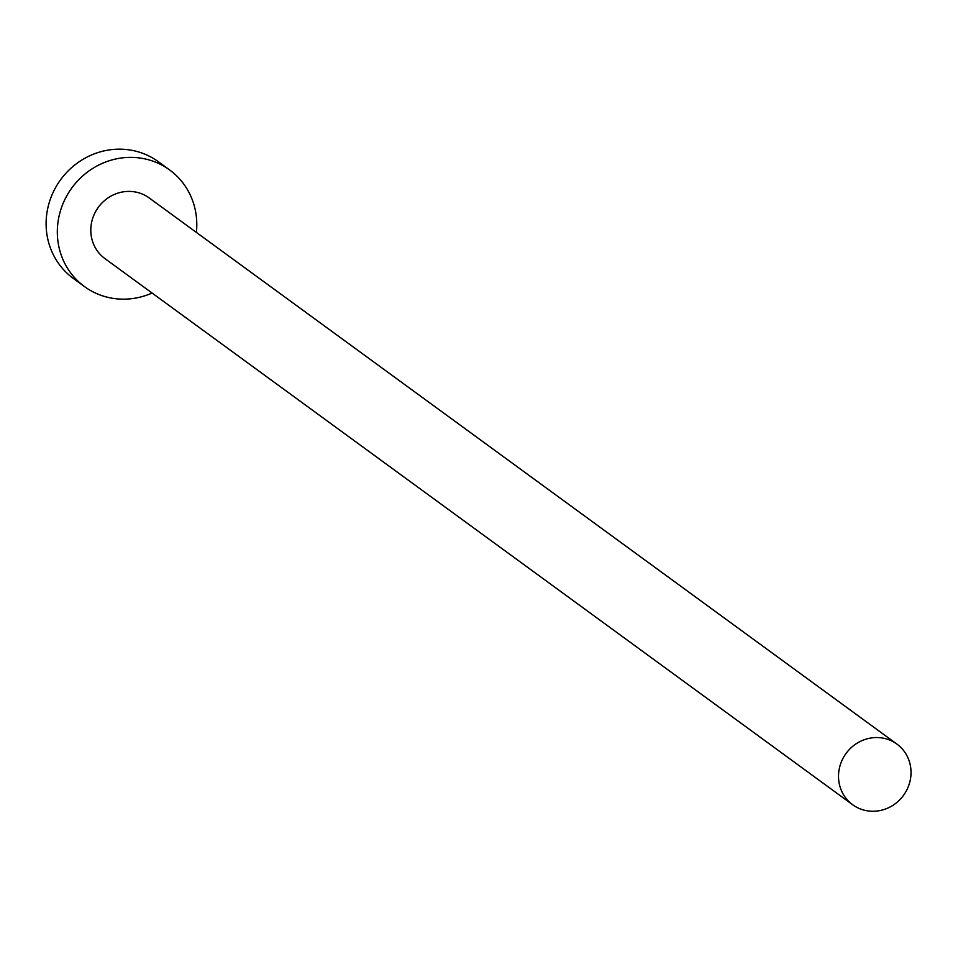 <?xml version="1.0" encoding="UTF-8"?>
<svg xmlns="http://www.w3.org/2000/svg" width="958" height="958" viewBox="0 0 958 958"><rect width="100%" height="100%" fill="white"/><g stroke="black" fill="none" stroke-linecap="round" stroke-linejoin="round"><path stroke-width="1.44" d="M910.1 780.854A37.542 35.566 126.1 0 0 896.916 744.091A37.542 35.566 126.1 0 0 839.447 767.957A37.542 35.566 126.1 0 0 852.632 804.72A37.542 35.566 126.1 0 0 910.1 780.854M896.916 744.091L149.197 197.947A37.542 35.566 126.1 0 0 91.728 221.813A37.542 35.566 126.1 0 0 104.913 258.588L852.632 804.72M196.378 232.399A72.197 68.389 126.1 0 0 169.638 169.961A72.197 68.389 126.1 0 0 59.121 215.861A72.197 68.389 126.1 0 0 84.472 286.574A72.197 68.389 126.1 0 0 152.083 293.04M169.638 169.961L158.429 161.77A72.197 68.389 126.1 0 0 47.9 207.67A72.197 68.389 126.1 0 0 73.251 278.371L84.472 286.574"/></g></svg>
